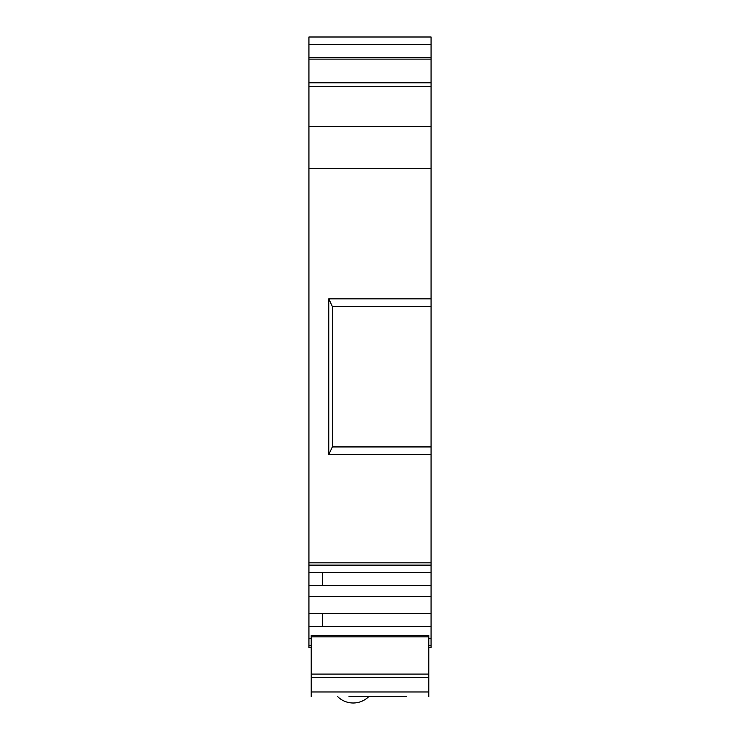 <?xml version="1.0" encoding="UTF-8"?>
<svg xmlns="http://www.w3.org/2000/svg" width="740" height="740" viewBox="0 0 740 740"><rect width="100%" height="100%" fill="white"/><g stroke="black" fill="none" stroke-linecap="round" stroke-linejoin="round"><path stroke-width="1.11" d="M428.784 638.768L431.069 638.768L431.069 626.549L308.932 626.549L308.932 647.704L311.216 647.704M431.069 596.57L431.069 585.562L308.932 585.562L308.932 613.331L431.069 613.331L431.069 596.57L308.932 596.57M431.069 454.573L431.069 446.932L332.334 446.932L328.782 454.573L431.069 454.573L431.069 572.658L308.932 572.658L308.932 37L431.069 37L308.932 37M328.782 454.573L328.782 298.84L431.069 298.84L431.069 168.72L308.932 168.72M311.216 638.768L308.932 638.768M431.069 638.768L431.069 647.704L428.784 647.704M431.069 37L431.069 44.631L308.932 44.631M308.932 82.806L431.069 82.806L431.069 57.461L308.932 57.461M431.069 57.461L431.069 44.631M431.069 59.126L308.932 59.126M431.069 82.806L431.069 86.451L308.932 86.451M431.069 168.72L431.069 86.451M308.932 585.562L308.932 572.658M322.668 585.562L322.668 572.658M308.932 626.549L308.932 613.331M322.668 626.549L322.668 613.331M328.782 298.84L332.334 306.471L431.069 306.471L431.069 298.84M332.334 306.471L332.334 446.932M431.069 446.932L431.069 306.471M431.069 626.549L431.069 613.331M431.069 585.562L431.069 572.658M406.26 696.553L349.012 696.553M428.784 636.826L311.216 636.826L311.216 635.484L428.784 635.484L428.784 696.553M311.216 636.826L311.216 696.553M431.069 562.835L308.932 562.835M431.069 565.12L308.932 565.12M431.069 645.41L428.784 645.41M311.216 645.41L308.932 645.41M431.069 126.558L308.932 126.558M428.784 674.094L311.216 674.094M428.784 677.341L311.216 677.341M428.784 691.974L311.216 691.974M337.588 696.553A22.154 22.154 0 0 0 368.825 696.553"/></g></svg>
